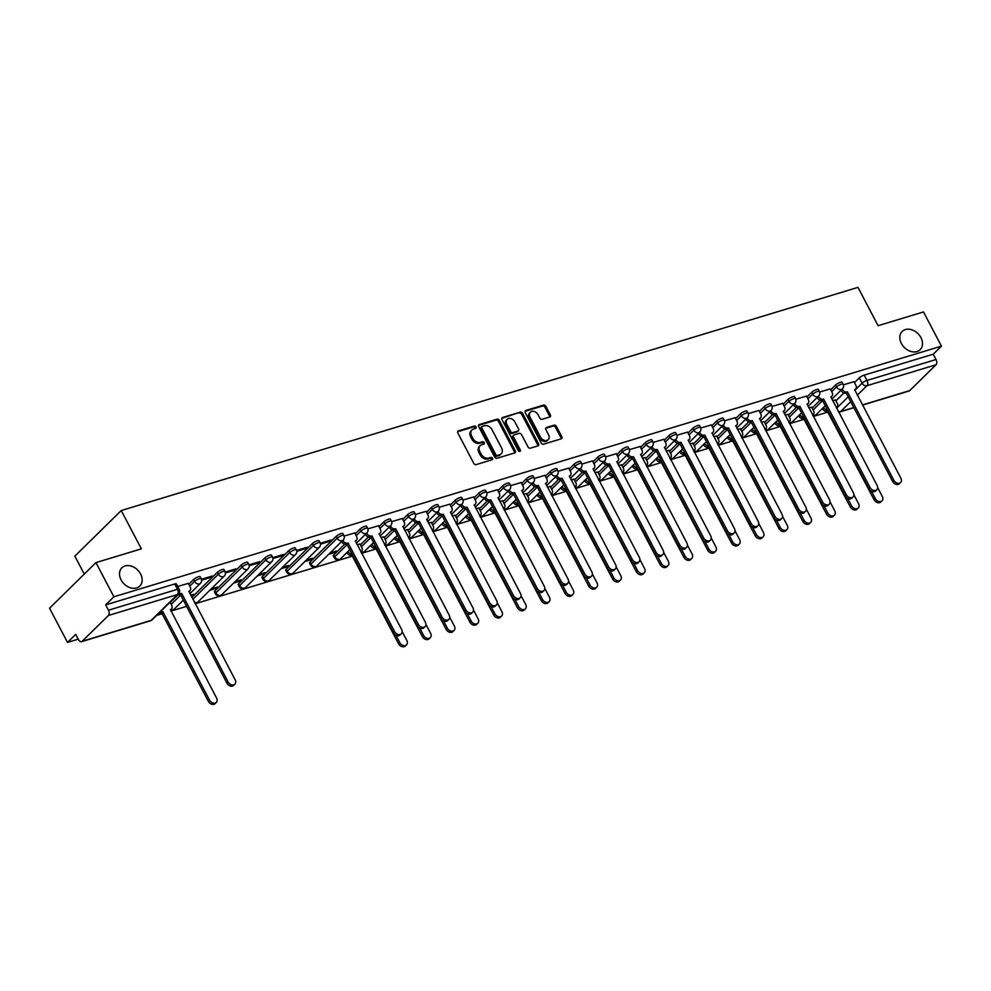 <?xml version="1.0" encoding="UTF-8"?>
<svg xmlns="http://www.w3.org/2000/svg" width="991" height="991" viewBox="0 0 991 991"><rect width="100%" height="100%" fill="white"/><g stroke="black" fill="none" stroke-linecap="round" stroke-linejoin="round"><path stroke-width="1.49" d="M476.014 426.91A1.375 1.041 45.5 0 0 474.355 426.056L458.461 430.862A1.957 1.486 45.5 0 0 457.842 433.005L473.785 463.367A1.957 1.486 45.5 0 0 476.163 464.593L492.056 459.787A1.375 1.041 45.5 0 0 490.818 457.421L488.761 458.04A6.28 4.769 45.5 0 1 481.143 454.101L479.817 451.574A6.28 4.769 45.5 0 1 480.201 445.64A6.28 4.769 45.5 0 1 481.775 444.724L483.831 444.104A1.375 1.041 45.5 0 0 482.592 441.738L480.524 442.358A6.28 4.769 45.5 0 1 472.905 438.418L471.58 435.879A6.28 4.769 45.5 0 1 471.964 429.958A6.28 4.769 45.5 0 1 473.537 429.041L475.593 428.409A1.375 1.041 45.5 0 0 476.014 426.91M475.259 428.508A1.375 1.041 45.5 0 0 473.425 426.96L457.644 431.742M491.734 459.886A1.375 1.041 45.5 0 0 489.888 458.338L487.832 458.957L488.761 458.04M483.497 444.203A1.375 1.041 45.5 0 0 481.663 442.655L479.607 443.274L480.524 442.358M901.401 343.518A12.796 9.712 45.5 0 0 920.119 349.699A12.796 9.712 45.5 0 0 920.912 337.609A12.796 9.712 45.5 0 0 902.182 331.44A12.796 9.712 45.5 0 0 901.401 343.518M121.088 579.896A12.796 9.712 45.5 0 0 139.805 586.065A12.796 9.712 45.5 0 0 140.598 573.987A12.796 9.712 45.5 0 0 121.868 567.818A12.796 9.712 45.5 0 0 121.088 579.896M344.62 544.245L333.756 554.91A4.001 0.966 152.3 0 0 333.273 555.852L334.264 557.735A4.001 0.966 -27.7 0 1 334.747 556.806L347.123 544.641M336.246 536.304L309.985 562.12A4.001 0.966 152.3 0 0 309.489 563.049L310.48 564.944A4.001 0.966 -27.7 0 1 310.976 564.003L337.237 538.187A4.001 0.966 -27.7 0 1 341.028 535.846A4.001 0.966 -27.7 0 1 343.827 535.413L342.836 533.517A4.001 0.966 152.3 0 0 340.037 533.963A4.001 0.966 152.3 0 0 336.246 536.304L337.237 538.187A4.001 3.035 -134.5 0 0 342.093 540.702A4.001 3.035 -134.5 0 0 343.084 540.12A4.001 4.001 0 0 0 343.827 535.413M312.462 543.502L286.213 569.317A4.001 0.966 152.3 0 0 285.718 570.259L286.709 572.141A4.001 0.966 -27.7 0 1 287.204 571.212L313.466 545.397A4.001 0.966 -27.7 0 1 317.256 543.056A4.001 0.966 -27.7 0 1 320.043 542.61L319.052 540.727A4.001 0.966 152.3 0 0 316.265 541.16A4.001 0.966 152.3 0 0 312.462 543.502L313.466 545.397A4.001 3.035 -134.5 0 0 318.309 547.912A4.001 3.035 -134.5 0 0 319.313 547.317A4.001 4.001 0 0 0 320.043 542.61M288.691 550.711L262.429 576.514A4.001 0.966 152.3 0 0 261.946 577.456L262.937 579.351A4.001 0.966 -27.7 0 1 263.433 578.41L289.682 552.594A4.001 0.966 -27.7 0 1 293.485 550.253A4.001 0.966 -27.7 0 1 296.272 549.819L295.281 547.924A4.001 0.966 152.3 0 0 292.481 548.37A4.001 0.966 152.3 0 0 288.691 550.711L289.682 552.594A4.001 3.035 -134.5 0 0 294.538 555.109A4.001 3.035 -134.5 0 0 295.541 554.526A4.001 4.001 0 0 0 296.272 549.819M264.919 557.908L238.658 583.724A4.001 0.966 152.3 0 0 238.162 584.653L239.165 586.548A4.001 0.966 -27.7 0 1 239.649 585.607L265.91 559.804A4.001 0.966 -27.7 0 1 269.701 557.462A4.001 0.966 -27.7 0 1 272.5 557.016L271.509 555.121A4.001 0.966 152.3 0 0 268.71 555.567A4.001 0.966 152.3 0 0 264.919 557.908L265.91 559.804A4.001 3.035 -134.5 0 0 270.766 562.306A4.001 3.035 -134.5 0 0 271.757 561.724A4.001 4.001 0 0 0 272.5 557.016M241.147 565.105L214.886 590.921A4.001 0.966 152.3 0 0 214.39 591.862L215.381 593.745A4.001 0.966 -27.7 0 1 215.877 592.816L242.138 567.001A4.001 0.966 -27.7 0 1 245.929 564.659A4.001 0.966 -27.7 0 1 248.729 564.213L247.725 562.331A4.001 0.966 152.3 0 0 244.938 562.764A4.001 0.966 152.3 0 0 241.147 565.105L242.138 567.001A4.001 3.035 -134.5 0 0 246.982 569.515A4.001 3.035 -134.5 0 0 247.985 568.933A4.001 4.001 0 0 0 248.729 564.213M549.745 417A1.957 1.486 45.5 0 0 550.352 414.857L545.88 406.335A1.957 1.486 45.5 0 0 543.502 405.108L525.849 410.447A1.957 1.486 45.5 0 0 525.242 412.59L541.173 442.952A1.957 1.486 45.5 0 0 543.563 444.179L561.216 438.84A1.957 1.486 45.5 0 0 561.823 436.697L556.422 426.403A1.957 1.486 45.5 0 0 554.043 425.176L546.487 427.468A1.957 1.486 45.5 0 0 545.88 429.599L548.556 434.702A5.252 3.989 45.5 0 1 548.234 439.657A5.252 3.989 45.5 0 1 540.553 437.13L530.061 417.149A5.252 3.989 45.5 0 1 530.383 412.194A5.252 3.989 45.5 0 1 538.063 414.721L539.81 418.053A1.957 1.486 45.5 0 0 542.188 419.28L549.745 417M108.428 615.473L82.166 641.276A4.001 2.416 -106.9 0 1 81.522 641.673A4.001 2.416 -106.9 0 1 78.512 639.666L75.712 634.339L67.499 642.416L49.55 608.226L95.941 562.615L141.354 548.853L121.236 510.538L857.971 287.378L878.088 325.692L923.501 311.942L941.45 346.132L113.891 596.805L105.678 604.882L108.477 610.208L177.513 589.298A4.001 0.966 -27.7 0 1 179.198 589.261L176.41 583.934A4.001 0.966 -27.7 0 0 174.726 583.972L177.513 589.298A4.001 2.416 -106.9 0 1 177.463 594.55L108.428 615.473A4.001 2.416 -106.9 0 0 108.477 610.208M95.941 562.615L113.891 596.805M499.365 420.432A1.957 1.486 45.5 0 0 496.974 419.193L479.322 424.544A1.957 1.486 45.5 0 0 478.715 426.687L494.658 457.037A1.957 1.486 45.5 0 0 497.036 458.276L514.688 452.924A1.957 1.486 45.5 0 0 515.295 450.794L499.365 420.432L498.436 421.348A1.957 1.486 45.5 0 0 496.045 420.11L478.517 425.424M502.586 417.496L520.238 412.157A1.957 1.486 45.5 0 1 522.616 413.383L538.559 443.745A1.957 1.486 45.5 0 1 537.952 445.888L530.396 448.167A1.957 1.486 45.5 0 1 528.017 446.941L521.551 434.628A1.957 1.486 45.5 0 0 519.173 433.389L514.156 434.913A1.957 1.486 45.5 0 0 513.549 437.056L520.275 449.864A1.375 1.041 45.5 0 1 518.182 450.496L501.979 419.639A1.957 1.486 45.5 0 1 502.586 417.496L501.805 418.276M835.921 400.847L843.898 393.006M854.477 382.6L859.296 377.856L862.096 383.183A4.001 0.966 -27.7 0 1 867.001 380.445L936.037 359.522A4.001 2.416 73.1 0 1 935.987 364.787L909.726 390.603A4.001 2.416 73.1 0 1 909.081 390.987L862.492 405.108M67.499 642.416L78.239 639.158M156.652 615.411L162.338 613.689M170.923 611.088L186.618 606.331M195.202 603.73L352.536 556.075M361.628 553.325L376.32 548.865M385.4 546.115L400.091 541.668M409.184 538.918L423.863 534.471M432.956 531.709L447.647 527.262M456.727 524.512L471.419 520.064M480.499 517.314L495.19 512.867M504.283 510.105L518.962 505.658M528.054 502.908L542.746 498.461M551.826 495.711L566.518 491.251M575.61 488.501L590.289 484.054M599.382 481.304L614.061 476.857M623.153 474.094L637.845 469.647M646.925 466.897L661.616 462.45M670.709 459.7L685.388 455.253M694.48 452.491L709.172 448.043M718.252 445.293L732.944 440.846M742.036 438.096L756.715 433.637M765.808 430.887L780.487 426.44M789.579 423.69L804.271 419.243M813.351 416.48L828.042 412.033M84.272 574.086L74.845 556.149L121.236 510.538M941.45 346.132L933.237 354.196L936.037 359.522M188.302 583.365L177.736 586.461M191.127 595.975L192.279 595.628L191.858 594.811M192.279 595.628L193.679 594.253L190.693 595.157M201.619 580.169L210.835 577.381L210.414 576.564M210.835 577.381L212.235 576.019L201.446 579.277M209.77 590.326L216.063 588.419L215.629 587.601M216.063 588.419L217.45 587.056L211.157 588.964M225.391 572.971L234.619 570.184L234.186 569.367M234.619 570.184L236.007 568.809L225.217 572.08M233.542 583.129L239.834 581.221L239.401 580.404M239.834 581.221L241.222 579.846L234.941 581.754M249.175 565.774L258.391 562.975L257.957 562.157M258.391 562.975L259.778 561.612L249.001 564.87M257.313 575.92L263.606 574.024L263.185 573.207M263.606 574.024L265.006 572.649L258.713 574.557M272.946 558.565L282.162 555.778L281.741 554.96M282.162 555.778L283.562 554.403L272.773 557.673M281.097 568.723L287.378 566.815L286.956 565.997M287.378 566.815L288.777 565.452L282.485 567.347M296.718 551.368L305.934 548.568L305.513 547.75M305.934 548.568L307.334 547.205L296.544 550.476M304.869 561.525L311.162 559.618L310.728 558.8M311.162 559.618L312.549 558.243L306.256 560.15M320.489 544.17L329.718 541.371L329.285 540.553M329.718 541.371L331.105 540.008L320.316 543.266M328.64 554.316L334.933 552.408L334.5 551.591M334.933 552.408L336.321 551.046L330.04 552.953M354.728 532.947L344.1 536.069M359.944 543.997L357.119 544.74M378.5 525.75L367.872 528.872M383.728 536.788L380.903 537.543M402.284 518.541L391.643 521.662M407.499 529.59L404.675 530.346M426.056 511.344L415.427 514.465M431.271 522.381L428.446 523.137M449.827 504.146L439.199 507.256M455.055 515.184L452.23 515.939M473.611 496.937L462.97 500.059M478.826 507.987L476.002 508.73M497.383 489.74L486.742 492.861M502.598 500.777L499.774 501.533M521.155 482.543L510.526 485.652M526.37 493.58L523.545 494.336M544.926 475.333L534.298 478.455M550.154 486.37L547.329 487.126M568.71 468.136L558.069 471.258M573.925 479.173L571.101 479.929M592.482 460.926L581.853 464.048M597.697 471.976L594.873 472.719M616.253 453.729L605.625 456.851M621.481 464.767L618.657 465.522M640.037 446.532L629.396 449.641M645.252 457.569L642.428 458.325M663.809 439.323L653.168 442.444M669.024 450.372L666.2 451.116M687.581 432.126L676.952 435.247M692.796 443.163L689.971 443.918M711.352 424.916L700.724 428.038M716.58 435.966L713.755 436.721M735.136 417.719L724.495 420.841M740.351 428.756L737.527 429.512M758.908 410.522L748.279 413.631M764.123 421.559L761.299 422.315M782.679 403.312L772.051 406.434M787.907 414.362L785.083 415.105M806.463 396.115L795.823 399.237M811.679 407.152L808.854 407.908M830.235 388.918L819.594 392.027M812.149 408.044L820.114 400.203M830.706 389.797L835.524 385.065L836.515 386.948A4.001 0.966 -27.7 0 1 840.306 384.607A4.001 0.966 -27.7 0 1 843.106 384.174L842.115 382.278A4.001 0.966 152.3 0 0 839.315 382.724A4.001 0.966 152.3 0 0 835.524 385.065M788.365 415.241L796.343 407.4M806.922 397.007L811.74 392.263L812.731 394.158A4.001 0.966 -27.7 0 1 816.534 391.817A4.001 0.966 -27.7 0 1 819.322 391.371L818.331 389.488A4.001 0.966 152.3 0 0 815.543 389.921A4.001 0.966 152.3 0 0 811.74 392.263M764.594 422.451L772.571 414.61M783.15 404.204L787.969 399.472L788.96 401.355A4.001 0.966 -27.7 0 1 792.75 399.014A4.001 0.966 -27.7 0 1 795.55 398.58L794.559 396.685A4.001 0.966 152.3 0 0 791.759 397.131A4.001 0.966 152.3 0 0 787.969 399.472M740.822 429.648L748.8 421.807M759.379 411.401L764.197 406.669L765.188 408.565A4.001 0.966 -27.7 0 1 768.979 406.223A4.001 0.966 -27.7 0 1 771.778 405.777L770.787 403.882A4.001 0.966 152.3 0 0 767.988 404.328A4.001 0.966 152.3 0 0 764.197 406.669M717.038 436.858L725.016 429.016M735.595 418.611L740.426 413.866L741.417 415.762A4.001 0.966 -27.7 0 1 745.207 413.42A4.001 0.966 -27.7 0 1 748.007 412.974L747.003 411.092A4.001 0.966 152.3 0 0 744.216 411.525A4.001 0.966 152.3 0 0 740.426 413.866M693.266 444.055L701.244 436.213M711.823 425.808L716.642 421.076L717.633 422.959A4.001 0.966 -27.7 0 1 721.436 420.618A4.001 0.966 -27.7 0 1 724.223 420.184L723.232 418.289A4.001 0.966 152.3 0 0 720.445 418.735A4.001 0.966 152.3 0 0 716.642 421.076M669.495 451.252L677.472 443.411M688.051 433.017L692.87 428.273L693.861 430.168A4.001 0.966 -27.7 0 1 697.652 427.827A4.001 0.966 -27.7 0 1 700.451 427.381L699.46 425.486A4.001 0.966 152.3 0 0 696.661 425.932A4.001 0.966 152.3 0 0 692.87 428.273M645.723 458.461L653.688 450.62M664.28 440.215L669.098 435.47L670.089 437.365A4.001 0.966 -27.7 0 1 673.88 435.024A4.001 0.966 -27.7 0 1 676.68 434.578L675.689 432.695A4.001 0.966 152.3 0 0 672.889 433.129A4.001 0.966 152.3 0 0 669.098 435.47M621.939 465.659L629.917 457.817M640.496 447.412L645.314 442.68L646.318 444.563A4.001 0.966 -27.7 0 1 650.108 442.221A4.001 0.966 -27.7 0 1 652.896 441.788L651.905 439.893A4.001 0.966 152.3 0 0 649.117 440.338A4.001 0.966 152.3 0 0 645.314 442.68M598.168 472.856L606.145 465.014M616.724 454.621L621.543 449.877L622.534 451.772A4.001 0.966 -27.7 0 1 626.337 449.431A4.001 0.966 -27.7 0 1 629.124 448.985L628.133 447.102A4.001 0.966 152.3 0 0 625.333 447.536A4.001 0.966 152.3 0 0 621.543 449.877M574.396 480.065L582.374 472.224M592.952 461.818L597.771 457.086L598.762 458.969A4.001 0.966 -27.7 0 1 602.553 456.628A4.001 0.966 -27.7 0 1 605.352 456.194L604.361 454.299A4.001 0.966 152.3 0 0 601.562 454.745A4.001 0.966 152.3 0 0 597.771 457.086M550.612 487.262L558.59 479.421M569.168 469.028L574 464.284L574.991 466.179A4.001 0.966 -27.7 0 1 578.781 463.838A4.001 0.966 -27.7 0 1 581.581 463.392L580.577 461.496A4.001 0.966 152.3 0 0 577.79 461.942A4.001 0.966 152.3 0 0 574 464.284M526.84 494.472L534.818 486.631M545.397 476.225L550.216 471.481L551.207 473.376A4.001 0.966 -27.7 0 1 555.01 471.035A4.001 0.966 -27.7 0 1 557.797 470.589L556.806 468.706A4.001 0.966 152.3 0 0 554.019 469.139A4.001 0.966 152.3 0 0 550.216 471.481M503.069 501.669L511.046 493.828M521.625 483.422L526.444 478.69L527.435 480.573A4.001 0.966 -27.7 0 1 531.226 478.232A4.001 0.966 -27.7 0 1 534.025 477.798L533.034 475.903A4.001 0.966 152.3 0 0 530.235 476.349A4.001 0.966 152.3 0 0 526.444 478.69M479.297 508.866L487.262 501.025M497.854 490.632L502.672 485.887L503.663 487.783A4.001 0.966 -27.7 0 1 507.454 485.441A4.001 0.966 -27.7 0 1 510.254 484.995L509.263 483.113A4.001 0.966 152.3 0 0 506.463 483.546A4.001 0.966 152.3 0 0 502.672 485.887M455.513 516.076L463.491 508.234M474.07 497.829L478.888 493.097L479.892 494.98A4.001 0.966 -27.7 0 1 483.682 492.638A4.001 0.966 -27.7 0 1 486.47 492.193L485.479 490.31A4.001 0.966 152.3 0 0 482.691 490.756A4.001 0.966 152.3 0 0 478.888 493.097M431.742 523.273L439.719 515.431M450.298 505.026L455.117 500.294L456.108 502.177A4.001 0.966 -27.7 0 1 459.911 499.836A4.001 0.966 -27.7 0 1 462.698 499.402L461.707 497.507A4.001 0.966 152.3 0 0 458.907 497.953A4.001 0.966 152.3 0 0 455.117 500.294M407.97 530.482L415.947 522.641M426.526 512.236L431.345 507.491L432.336 509.386A4.001 0.966 -27.7 0 1 436.127 507.045A4.001 0.966 -27.7 0 1 438.926 506.599L437.935 504.716A4.001 0.966 152.3 0 0 435.136 505.15A4.001 0.966 152.3 0 0 431.345 507.491M384.186 537.679L392.163 529.838M402.742 519.433L407.574 514.701L408.565 516.584A4.001 0.966 -27.7 0 1 412.355 514.242A4.001 0.966 -27.7 0 1 415.155 513.809L414.151 511.913A4.001 0.966 152.3 0 0 411.364 512.359A4.001 0.966 152.3 0 0 407.574 514.701M360.414 544.877L368.392 537.035M378.971 526.642L383.79 521.898L384.781 523.793A4.001 0.966 -27.7 0 1 388.583 521.452A4.001 0.966 -27.7 0 1 391.371 521.006L390.38 519.111A4.001 0.966 152.3 0 0 387.592 519.557A4.001 0.966 152.3 0 0 383.79 521.898M355.199 533.839L360.018 529.095L361.009 530.99A4.001 0.966 -27.7 0 1 364.799 528.649A4.001 0.966 -27.7 0 1 367.599 528.203L366.608 526.32A4.001 0.966 152.3 0 0 363.808 526.754A4.001 0.966 152.3 0 0 360.018 529.095M191.87 597.375L217.363 572.315L218.354 574.198A4.001 0.966 -27.7 0 1 222.157 571.857A4.001 0.966 -27.7 0 1 224.945 571.423L223.954 569.528A4.001 0.966 152.3 0 0 221.166 569.974A4.001 0.966 152.3 0 0 217.363 572.315M170.217 602.491L178.194 594.65M188.773 584.256L193.592 579.512L194.583 581.407A4.001 0.966 -27.7 0 1 198.373 579.066A4.001 0.966 -27.7 0 1 201.173 578.62L200.182 576.725A4.001 0.966 152.3 0 0 197.382 577.171A4.001 0.966 152.3 0 0 193.592 579.512M854.007 381.708L843.378 384.83M835.45 399.955L832.626 400.711M933.237 354.196L864.202 375.118A4.001 0.966 152.3 0 0 859.296 377.856M105.678 604.882L174.726 583.972M471.964 429.958L471.035 430.862A6.28 4.769 45.5 0 0 470.651 436.796L471.58 435.879M479.607 443.274A6.28 4.769 45.5 0 1 471.976 439.323L470.651 436.796M480.201 445.64L479.272 446.557A6.28 4.769 45.5 0 0 478.888 452.478L479.817 451.574M487.832 458.957A6.28 4.769 45.5 0 1 480.214 455.005L478.888 452.478M514.577 452.961A1.957 1.486 45.5 0 0 514.366 451.698L498.436 421.348M482.208 426.403A1.375 1.041 45.5 0 0 481.787 427.901L495.773 454.559A1.375 1.041 45.5 0 0 497.445 455.414L499.613 454.758A6.28 4.769 45.5 0 0 501.173 453.841A6.28 4.769 45.5 0 0 501.557 447.907L492.007 429.698A6.28 4.769 45.5 0 0 484.376 425.746L482.208 426.403M481.279 427.319A1.375 1.041 45.5 0 0 480.858 428.818L481.787 427.901M501.173 453.841L500.257 454.758A6.28 4.769 45.5 0 1 498.684 455.674L496.516 456.331A1.375 1.041 45.5 0 1 494.843 455.464L480.858 428.818M501.768 418.375L520.238 412.157M537.84 445.913A1.957 1.486 45.5 0 0 537.63 444.649L521.7 414.3A1.957 1.486 45.5 0 0 519.309 413.061M513.227 435.817A1.957 1.486 45.5 0 0 512.62 437.96L519.346 450.781L520.275 449.864M519.519 451.413A1.375 1.041 45.5 0 0 519.346 450.781M514.837 421.856A5.252 3.989 45.5 0 0 507.157 419.317A5.252 3.989 45.5 0 0 506.835 424.272L510.538 431.32A1.957 1.486 45.5 0 0 512.917 432.547L517.934 431.035A1.957 1.486 45.5 0 0 518.541 428.892L514.837 421.856M507.157 419.317L506.228 420.234A5.252 3.989 45.5 0 0 505.905 425.189L506.835 424.272M518.417 430.751L517.488 431.655A1.957 1.486 45.5 0 1 517.005 431.94L511.988 433.463A1.957 1.486 45.5 0 1 509.609 432.225L505.905 425.189M530.383 412.194L529.454 413.098A5.252 3.989 45.5 0 0 529.132 418.053L530.061 417.149M548.234 439.657L547.305 440.574A5.252 3.989 45.5 0 1 539.624 438.047L529.132 418.053M561.104 438.864A1.957 1.486 45.5 0 0 560.894 437.613L555.493 427.319A1.957 1.486 45.5 0 0 553.114 426.093L545.669 428.347M549.633 417.025A1.957 1.486 45.5 0 0 549.423 415.774L544.951 407.251A1.957 1.486 45.5 0 0 542.572 406.013L525.032 411.327M160.542 611.596A4.001 3.035 45.5 0 0 162.908 611.806L209.596 700.216A4.596 3.493 45.5 0 0 216.323 702.433A4.596 3.493 45.5 0 0 216.608 698.098L170.378 609.539A4.001 3.035 45.5 0 0 171.381 608.957A4.001 3.035 45.5 0 0 171.629 605.179L170.068 602.218M216.323 702.433L215.121 703.622A4.596 3.493 -134.5 0 1 208.395 701.405L161.706 612.983A4.001 3.035 -134.5 0 1 159.328 612.785M161.929 612.921L163.143 611.732M178.999 593.312A4.001 3.035 45.5 0 0 181.464 593.559L180.263 594.749A4.001 3.035 -134.5 0 1 177.885 594.538M181.7 593.485L228.153 681.981A4.596 3.493 45.5 0 0 234.879 684.199L233.678 685.376A4.596 3.493 -134.5 0 1 226.951 683.158L180.486 594.674M234.879 684.199A4.596 3.493 45.5 0 0 235.164 679.851L188.934 591.293A4.001 3.035 45.5 0 0 189.938 590.71A4.001 3.035 45.5 0 0 190.185 586.932L188.253 583.278M348.101 551.368L348.262 551.677A4.001 3.035 45.5 0 0 352.189 554.303M395.954 635.268L399.794 642.602A4.596 3.493 45.5 0 0 406.533 644.819A4.596 3.493 45.5 0 0 406.805 640.483L402.16 631.626M360.848 551.826A4.001 3.035 45.5 0 0 361.579 551.343A4.001 3.035 45.5 0 0 361.826 547.565L359.906 543.898M406.533 644.819L405.319 646.008A4.596 3.493 -134.5 0 1 398.593 643.791L351.904 555.369A4.001 3.035 -134.5 0 1 347.061 552.854L348.262 551.677M371.873 544.158L372.034 544.468A4.001 3.035 45.5 0 0 375.973 547.106M419.726 628.071L423.578 635.404A4.596 3.493 45.5 0 0 430.305 637.622A4.596 3.493 45.5 0 0 430.59 633.274L425.932 624.417M384.619 544.629A4.001 3.035 45.5 0 0 385.35 544.133A4.001 3.035 45.5 0 0 385.598 540.368L383.678 536.701M430.305 637.622L429.103 638.811A4.596 3.493 -134.5 0 1 422.364 636.594L375.688 548.172A4.001 3.035 -134.5 0 1 370.832 545.657L372.034 544.468M395.644 536.961L395.818 537.271A4.001 3.035 45.5 0 0 399.745 539.909M443.497 620.874L447.35 628.195A4.596 3.493 45.5 0 0 454.076 630.412A4.596 3.493 45.5 0 0 454.361 626.077L449.703 617.22M408.391 537.432A4.001 3.035 45.5 0 0 409.134 536.936A4.001 3.035 45.5 0 0 409.382 533.158L407.45 529.504M454.076 630.412L452.875 631.601A4.596 3.493 -134.5 0 1 446.148 629.384L399.46 540.975A4.001 3.035 -134.5 0 1 394.604 538.46L395.818 537.271M419.428 529.764L419.589 530.074A4.001 3.035 45.5 0 0 423.516 532.7M467.281 613.664L471.121 620.998A4.596 3.493 45.5 0 0 477.848 623.215A4.596 3.493 45.5 0 0 478.133 618.88L473.487 610.022M432.175 530.222A4.001 3.035 45.5 0 0 432.906 529.739A4.001 3.035 45.5 0 0 433.154 525.961L431.234 522.294M477.848 623.215L476.646 624.404A4.596 3.493 -134.5 0 1 469.92 622.187L423.231 533.765A4.001 3.035 -134.5 0 1 418.375 531.25L419.589 530.074M443.2 522.554L443.361 522.864A4.001 3.035 45.5 0 0 447.288 525.503M491.053 606.467L494.905 613.801A4.596 3.493 45.5 0 0 501.632 616.018A4.596 3.493 45.5 0 0 501.904 611.67L497.259 602.813M455.947 523.025A4.001 3.035 45.5 0 0 456.678 522.53A4.001 3.035 45.5 0 0 456.925 518.764L455.005 515.097M501.632 616.018L500.418 617.195A4.596 3.493 -134.5 0 1 493.691 614.977L447.003 526.568A4.001 3.035 -134.5 0 1 442.159 524.053L443.361 522.864M466.972 515.357L467.133 515.667A4.001 3.035 45.5 0 0 471.072 518.293M514.825 599.27L518.677 606.591A4.596 3.493 45.5 0 0 525.403 608.808A4.596 3.493 45.5 0 0 525.688 604.473L521.031 595.616M479.718 515.815A4.001 3.035 45.5 0 0 480.462 515.332A4.001 3.035 45.5 0 0 480.697 511.554L478.777 507.887M525.403 608.808L524.202 609.998A4.596 3.493 -134.5 0 1 517.463 607.78L470.787 519.358A4.001 3.035 -134.5 0 1 465.931 516.856L467.133 515.667M490.756 508.148L490.917 508.457A4.001 3.035 45.5 0 0 494.843 511.096M538.596 592.061L542.449 599.394A4.596 3.493 45.5 0 0 549.175 601.611A4.596 3.493 45.5 0 0 549.46 597.263L544.815 588.406M503.49 508.618A4.001 3.035 45.5 0 0 504.233 508.123A4.001 3.035 45.5 0 0 504.481 504.357L502.548 500.69M549.175 601.611L547.973 602.801A4.596 3.493 -134.5 0 1 541.247 600.583L494.559 512.161A4.001 3.035 -134.5 0 1 489.703 509.647L490.917 508.457M514.527 500.95L514.688 501.26A4.001 3.035 45.5 0 0 518.615 503.899M562.38 584.863L566.22 592.197A4.596 3.493 45.5 0 0 572.959 594.414A4.596 3.493 45.5 0 0 573.232 590.066L568.586 581.209M527.274 501.421A4.001 3.035 45.5 0 0 528.005 500.926A4.001 3.035 45.5 0 0 528.253 497.148L526.332 493.493M572.959 594.414L571.745 595.591A4.596 3.493 -134.5 0 1 565.019 593.374L518.33 504.964A4.001 3.035 -134.5 0 1 513.487 502.449L514.688 501.26M538.299 493.753L538.46 494.063A4.001 3.035 45.5 0 0 542.399 496.689M586.152 577.654L590.004 584.987A4.596 3.493 45.5 0 0 596.731 587.205A4.596 3.493 45.5 0 0 597.016 582.869L592.358 574.012M551.046 494.212A4.001 3.035 45.5 0 0 551.776 493.729A4.001 3.035 45.5 0 0 552.024 489.95L550.104 486.284M596.731 587.205L595.529 588.394A4.596 3.493 -134.5 0 1 588.79 586.177L542.114 497.755A4.001 3.035 -134.5 0 1 537.258 495.24L538.46 494.063M562.07 486.544L562.244 486.854A4.001 3.035 45.5 0 0 566.171 489.492M609.923 570.457L613.776 577.79A4.596 3.493 45.5 0 0 620.502 580.008A4.596 3.493 45.5 0 0 620.787 575.66L616.129 566.802M574.817 487.015A4.001 3.035 45.5 0 0 575.56 486.519A4.001 3.035 45.5 0 0 575.808 482.753L573.876 479.087M620.502 580.008L619.301 581.184A4.596 3.493 -134.5 0 1 612.574 578.967L565.886 490.557A4.001 3.035 -134.5 0 1 561.03 488.043L562.244 486.854M585.854 479.347L586.015 479.656A4.001 3.035 45.5 0 0 589.942 482.295M633.707 563.26L637.547 570.581A4.596 3.493 45.5 0 0 644.274 572.798A4.596 3.493 45.5 0 0 644.559 568.462L639.913 559.605M598.601 479.805A4.001 3.035 45.5 0 0 599.332 479.322A4.001 3.035 45.5 0 0 599.58 475.544L597.66 471.889M644.274 572.798L643.072 573.987A4.596 3.493 -134.5 0 1 636.346 571.77L589.657 483.36A4.001 3.035 -134.5 0 1 584.801 480.846L586.015 479.656M609.626 472.137L609.787 472.459A4.001 3.035 45.5 0 0 613.714 475.085M657.479 556.05L661.331 563.384A4.596 3.493 45.5 0 0 668.058 565.601A4.596 3.493 45.5 0 0 668.33 561.265L663.685 552.396M622.373 472.608A4.001 3.035 45.5 0 0 623.104 472.125A4.001 3.035 45.5 0 0 623.351 468.347L621.431 464.68M668.058 565.601L666.844 566.79A4.596 3.493 -134.5 0 1 660.117 564.573L613.429 476.151A4.001 3.035 -134.5 0 1 608.585 473.636L609.787 472.459M633.398 464.94L633.559 465.25A4.001 3.035 45.5 0 0 637.498 467.888M681.251 548.853L685.103 556.186A4.596 3.493 45.5 0 0 691.829 558.404A4.596 3.493 45.5 0 0 692.114 554.056L687.457 545.199M646.144 465.411A4.001 3.035 45.5 0 0 646.888 464.915A4.001 3.035 45.5 0 0 647.123 461.137L645.203 457.483M691.829 558.404L690.628 559.581A4.596 3.493 -134.5 0 1 683.889 557.363L637.213 468.954A4.001 3.035 -134.5 0 1 632.357 466.439L633.559 465.25M657.182 457.743L657.343 458.053A4.001 3.035 45.5 0 0 661.27 460.679M705.022 541.656L708.875 548.977A4.596 3.493 45.5 0 0 715.601 551.194A4.596 3.493 45.5 0 0 715.886 546.859L711.241 538.002M669.916 458.201A4.001 3.035 45.5 0 0 670.659 457.718A4.001 3.035 45.5 0 0 670.907 453.94L668.975 450.273M715.601 551.194L714.4 552.383A4.596 3.493 -134.5 0 1 707.673 550.166L660.985 461.744A4.001 3.035 -134.5 0 1 656.129 459.242L657.343 458.053M342.886 540.318L343.047 540.628A4.001 3.035 45.5 0 0 347.891 543.142L346.689 544.332A4.001 3.035 -134.5 0 1 341.833 541.817L341.672 541.507M348.126 543.08L394.579 631.564A4.596 3.493 45.5 0 0 401.305 633.782L400.104 634.971A4.596 3.493 -134.5 0 1 393.377 632.754L346.912 544.257M401.305 633.782A4.596 3.493 45.5 0 0 401.59 629.434L355.36 540.888A4.001 3.035 45.5 0 0 356.364 540.293A4.001 3.035 45.5 0 0 356.611 536.527L354.679 532.861M366.658 533.121L366.819 533.431A4.001 3.035 45.5 0 0 371.675 535.945L370.461 537.134A4.001 3.035 -134.5 0 1 365.617 534.62L365.444 534.31M371.898 535.871L418.351 624.355A4.596 3.493 45.5 0 0 425.089 626.572L423.875 627.761A4.596 3.493 -134.5 0 1 417.149 625.544L370.696 537.06M425.089 626.572A4.596 3.493 45.5 0 0 425.362 622.237L379.144 533.678A4.001 3.035 45.5 0 0 380.135 533.096A4.001 3.035 45.5 0 0 380.383 529.318L378.463 525.664M390.429 525.924L390.59 526.233A4.001 3.035 45.5 0 0 395.446 528.748L394.245 529.925A4.001 3.035 -134.5 0 1 389.389 527.41L389.228 527.101M395.669 528.674L442.135 617.158A4.596 3.493 45.5 0 0 448.861 619.375L447.659 620.564A4.596 3.493 -134.5 0 1 440.921 618.347L394.468 529.863M448.861 619.375A4.596 3.493 45.5 0 0 449.146 615.039L402.916 526.481A4.001 3.035 45.5 0 0 403.907 525.899A4.001 3.035 45.5 0 0 404.155 522.121L402.235 518.454M414.201 518.714L414.374 519.024A4.001 3.035 45.5 0 0 419.218 521.539L418.016 522.728A4.001 3.035 -134.5 0 1 413.16 520.213L412.999 519.903M419.453 521.477L465.906 609.961A4.596 3.493 45.5 0 0 472.633 612.178L471.431 613.355A4.596 3.493 -134.5 0 1 464.705 611.137L418.239 522.653M472.633 612.178A4.596 3.493 45.5 0 0 472.918 607.83L426.687 519.284A4.001 3.035 45.5 0 0 427.691 518.689A4.001 3.035 45.5 0 0 427.939 514.924L426.006 511.257M437.985 511.517L438.146 511.827A4.001 3.035 45.5 0 0 443.002 514.341L441.788 515.518A4.001 3.035 -134.5 0 1 436.932 513.016L436.771 512.706M443.225 514.267L489.678 602.751A4.596 3.493 45.5 0 0 496.404 604.968L495.203 606.158A4.596 3.493 -134.5 0 1 488.476 603.94L442.023 515.456M496.404 604.968A4.596 3.493 45.5 0 0 496.689 600.633L450.459 512.074A4.001 3.035 45.5 0 0 451.462 511.492A4.001 3.035 45.5 0 0 451.71 507.714L449.79 504.06M461.756 504.308L461.917 504.63A4.001 3.035 45.5 0 0 466.773 507.132L465.559 508.321A4.001 3.035 -134.5 0 1 460.716 505.806L460.555 505.497M466.996 507.07L513.462 595.554A4.596 3.493 45.5 0 0 520.188 597.771L518.974 598.96A4.596 3.493 -134.5 0 1 512.248 596.743L465.795 508.259M520.188 597.771A4.596 3.493 45.5 0 0 520.461 593.436L474.243 504.877A4.001 3.035 45.5 0 0 475.234 504.295A4.001 3.035 45.5 0 0 475.482 500.517L473.562 496.85M485.528 497.11L485.689 497.42A4.001 3.035 45.5 0 0 490.545 499.935L489.343 501.124A4.001 3.035 -134.5 0 1 484.488 498.609L484.326 498.3M490.78 499.86L537.233 588.357A4.596 3.493 45.5 0 0 543.96 590.574L542.758 591.751A4.596 3.493 -134.5 0 1 536.02 589.534L489.566 501.05M543.96 590.574A4.596 3.493 45.5 0 0 544.245 586.226L498.015 497.668A4.001 3.035 45.5 0 0 499.018 497.086A4.001 3.035 45.5 0 0 499.253 493.307L497.333 489.653M509.312 489.913L509.473 490.223A4.001 3.035 45.5 0 0 514.317 492.738L513.115 493.914A4.001 3.035 -134.5 0 1 508.259 491.4L508.098 491.09M514.552 492.663L561.005 581.147A4.596 3.493 45.5 0 0 567.732 583.365L566.53 584.554A4.596 3.493 -134.5 0 1 559.804 582.336L513.338 493.852M567.732 583.365A4.596 3.493 45.5 0 0 568.016 579.029L521.786 490.471A4.001 3.035 45.5 0 0 522.79 489.888A4.001 3.035 45.5 0 0 523.037 486.11L521.105 482.444M533.084 482.704L533.245 483.013A4.001 3.035 45.5 0 0 538.101 485.528L536.887 486.717A4.001 3.035 -134.5 0 1 532.043 484.203L531.87 483.893M538.324 485.466L584.777 573.95A4.596 3.493 45.5 0 0 591.516 576.167L590.302 577.357A4.596 3.493 -134.5 0 1 583.575 575.139L537.122 486.643M591.516 576.167A4.596 3.493 45.5 0 0 591.788 571.819L545.57 483.274A4.001 3.035 45.5 0 0 546.561 482.679A4.001 3.035 45.5 0 0 546.809 478.913L544.889 475.246M556.855 475.507L557.016 475.816A4.001 3.035 45.5 0 0 561.872 478.331L560.671 479.52A4.001 3.035 -134.5 0 1 555.815 477.005L555.654 476.696M562.095 478.257L608.561 566.741A4.596 3.493 45.5 0 0 615.287 568.958L614.086 570.147A4.596 3.493 -134.5 0 1 607.347 567.93L560.894 479.446M615.287 568.958A4.596 3.493 45.5 0 0 615.572 564.622L569.342 476.064A4.001 3.035 45.5 0 0 570.333 475.482A4.001 3.035 45.5 0 0 570.581 471.704L568.661 468.049M580.627 468.309L580.8 468.619A4.001 3.035 45.5 0 0 585.644 471.121L584.442 472.311A4.001 3.035 -134.5 0 1 579.586 469.796L579.425 469.486M585.879 471.059L632.332 559.543A4.596 3.493 45.5 0 0 639.059 561.761L637.857 562.95A4.596 3.493 -134.5 0 1 631.131 560.733L584.665 472.249M639.059 561.761A4.596 3.493 45.5 0 0 639.344 557.425L593.114 468.867A4.001 3.035 45.5 0 0 594.117 468.285A4.001 3.035 45.5 0 0 594.365 464.506L592.432 460.84M604.411 461.1L604.572 461.41A4.001 3.035 45.5 0 0 609.428 463.924L608.214 465.113A4.001 3.035 -134.5 0 1 603.358 462.599L603.197 462.289M609.651 463.85L656.104 552.346A4.596 3.493 45.5 0 0 662.83 554.564L661.629 555.74A4.596 3.493 -134.5 0 1 654.902 553.523L608.449 465.039M662.83 554.564A4.596 3.493 45.5 0 0 663.115 550.216L616.885 461.657A4.001 3.035 45.5 0 0 617.889 461.075A4.001 3.035 45.5 0 0 618.136 457.309L616.216 453.643M628.183 453.903L628.344 454.212A4.001 3.035 45.5 0 0 633.199 456.727L631.985 457.904A4.001 3.035 -134.5 0 1 627.142 455.402L626.981 455.092M633.422 456.653L679.888 545.137A4.596 3.493 45.5 0 0 686.614 547.354L685.4 548.543A4.596 3.493 -134.5 0 1 678.674 546.326L632.221 457.842M686.614 547.354A4.596 3.493 45.5 0 0 686.887 543.018L640.669 454.46A4.001 3.035 45.5 0 0 641.66 453.878A4.001 3.035 45.5 0 0 641.908 450.1L639.988 446.433M651.954 446.693L652.115 447.003A4.001 3.035 45.5 0 0 656.971 449.518L655.769 450.707A4.001 3.035 -134.5 0 1 650.914 448.192L650.753 447.882M657.206 449.456L703.66 537.94A4.596 3.493 45.5 0 0 710.386 540.157L709.184 541.346A4.596 3.493 -134.5 0 1 702.446 539.129L655.992 450.632M710.386 540.157A4.596 3.493 45.5 0 0 710.671 535.809L664.441 447.263A4.001 3.035 45.5 0 0 665.444 446.668A4.001 3.035 45.5 0 0 665.679 442.903L663.759 439.236M675.738 439.496L675.899 439.806A4.001 3.035 45.5 0 0 680.743 442.32L679.541 443.51A4.001 3.035 -134.5 0 1 674.685 440.995L674.524 440.685M680.978 442.246L727.431 530.742A4.596 3.493 45.5 0 0 734.158 532.96L732.956 534.137A4.596 3.493 -134.5 0 1 726.23 531.919L679.764 443.435M734.158 532.96A4.596 3.493 45.5 0 0 734.442 528.612L688.212 440.054A4.001 3.035 45.5 0 0 689.216 439.471A4.001 3.035 45.5 0 0 689.463 435.693L687.531 432.039M680.953 450.533L681.114 450.843A4.001 3.035 45.5 0 0 685.041 453.482M728.806 534.446L732.646 541.78A4.596 3.493 45.5 0 0 739.385 543.997A4.596 3.493 45.5 0 0 739.658 539.649L735.012 530.792M693.7 451.004A4.001 3.035 45.5 0 0 694.431 450.509A4.001 3.035 45.5 0 0 694.679 446.743L692.759 443.076M739.385 543.997L738.171 545.186A4.596 3.493 -134.5 0 1 731.445 542.969L684.756 454.547A4.001 3.035 -134.5 0 1 679.913 452.032L681.114 450.843M699.51 432.299L699.671 432.609A4.001 3.035 45.5 0 0 704.527 435.123L703.313 436.3A4.001 3.035 -134.5 0 1 698.469 433.785L698.296 433.476M704.75 435.049L751.203 523.533A4.596 3.493 45.5 0 0 757.942 525.75L756.728 526.939A4.596 3.493 -134.5 0 1 750.001 524.722L703.548 436.238M757.942 525.75A4.596 3.493 45.5 0 0 758.214 521.415L711.996 432.856A4.001 3.035 45.5 0 0 712.987 432.274A4.001 3.035 45.5 0 0 713.235 428.496L711.315 424.829M704.725 443.336L704.886 443.646A4.001 3.035 45.5 0 0 708.825 446.284M752.578 527.249L756.43 534.57A4.596 3.493 45.5 0 0 763.157 536.788A4.596 3.493 45.5 0 0 763.442 532.452L758.784 523.595M717.472 443.807A4.001 3.035 45.5 0 0 718.202 443.311A4.001 3.035 45.5 0 0 718.45 439.533L716.53 435.879M763.157 536.788L761.955 537.977A4.596 3.493 -134.5 0 1 755.216 535.759L708.54 447.35A4.001 3.035 -134.5 0 1 703.684 444.835L704.886 443.646M723.281 425.089L723.442 425.399A4.001 3.035 45.5 0 0 728.298 427.914L727.097 429.103A4.001 3.035 -134.5 0 1 722.241 426.588L722.08 426.279M728.521 427.852L774.987 516.336A4.596 3.493 45.5 0 0 781.713 518.553L780.512 519.742A4.596 3.493 -134.5 0 1 773.773 517.525L727.32 429.029M781.713 518.553A4.596 3.493 45.5 0 0 781.998 514.205L735.768 425.659A4.001 3.035 45.5 0 0 736.759 425.065A4.001 3.035 45.5 0 0 737.007 421.299L735.087 417.632M728.496 436.139L728.67 436.449A4.001 3.035 45.5 0 0 732.597 439.075M776.349 520.04L780.202 527.373A4.596 3.493 45.5 0 0 786.928 529.59A4.596 3.493 45.5 0 0 787.213 525.255L782.556 516.398M741.243 436.597A4.001 3.035 45.5 0 0 741.986 436.114A4.001 3.035 45.5 0 0 742.234 432.336L740.302 428.669M786.928 529.59L785.727 530.78A4.596 3.493 -134.5 0 1 779 528.562L732.312 440.14A4.001 3.035 -134.5 0 1 727.456 437.626L728.67 436.449M747.053 417.892L747.226 418.202A4.001 3.035 45.5 0 0 752.07 420.717L750.868 421.906A4.001 3.035 -134.5 0 1 746.012 419.391L745.851 419.082M752.305 420.642L798.758 509.126A4.596 3.493 45.5 0 0 805.485 511.344L804.283 512.533A4.596 3.493 -134.5 0 1 797.557 510.315L751.091 421.832M805.485 511.344A4.596 3.493 45.5 0 0 805.77 507.008L759.54 418.45A4.001 3.035 45.5 0 0 760.543 417.868A4.001 3.035 45.5 0 0 760.791 414.089L758.858 410.435M752.28 428.93L752.442 429.239A4.001 3.035 45.5 0 0 756.368 431.878M800.133 512.842L803.974 520.176A4.596 3.493 45.5 0 0 810.7 522.393A4.596 3.493 45.5 0 0 810.985 518.045L806.34 509.188M765.027 429.4A4.001 3.035 45.5 0 0 765.758 428.905A4.001 3.035 45.5 0 0 766.006 425.139L764.086 421.472M810.7 522.393L809.498 523.57A4.596 3.493 -134.5 0 1 802.772 521.353L756.083 432.943A4.001 3.035 -134.5 0 1 751.228 430.428L752.442 429.239M770.837 410.695L770.998 411.005A4.001 3.035 45.5 0 0 775.854 413.507L774.64 414.696A4.001 3.035 -134.5 0 1 769.784 412.182L769.623 411.872M776.077 413.445L822.53 501.929A4.596 3.493 45.5 0 0 829.256 504.146L828.055 505.336A4.596 3.493 -134.5 0 1 821.328 503.118L774.875 414.634M829.256 504.146A4.596 3.493 45.5 0 0 829.541 499.811L783.311 411.253A4.001 3.035 45.5 0 0 784.315 410.67A4.001 3.035 45.5 0 0 784.562 406.892L782.642 403.226M776.052 421.732L776.213 422.042A4.001 3.035 45.5 0 0 780.14 424.681M823.905 505.645L827.758 512.966A4.596 3.493 45.5 0 0 834.484 515.184A4.596 3.493 45.5 0 0 834.756 510.848L830.111 501.991M788.799 422.191A4.001 3.035 45.5 0 0 789.53 421.708A4.001 3.035 45.5 0 0 789.777 417.929L787.857 414.275M834.484 515.184L833.27 516.373A4.596 3.493 -134.5 0 1 826.544 514.156L779.855 425.734A4.001 3.035 -134.5 0 1 775.012 423.231L776.213 422.042M794.609 403.486L794.77 403.795A4.001 3.035 45.5 0 0 799.626 406.31L798.412 407.499A4.001 3.035 -134.5 0 1 793.568 404.985L793.407 404.675M799.848 406.236L846.314 494.732A4.596 3.493 45.5 0 0 853.04 496.949L851.826 498.126A4.596 3.493 -134.5 0 1 845.1 495.909L798.647 407.425M853.04 496.949A4.596 3.493 45.5 0 0 853.313 492.601L807.095 404.043A4.001 3.035 45.5 0 0 808.086 403.461A4.001 3.035 45.5 0 0 808.334 399.683L806.414 396.028M799.824 414.523L799.985 414.845A4.001 3.035 45.5 0 0 803.924 417.471M847.677 498.436L851.529 505.769A4.596 3.493 45.5 0 0 858.256 507.987A4.596 3.493 45.5 0 0 858.54 503.651L853.883 494.782M812.57 414.994A4.001 3.035 45.5 0 0 813.314 414.511A4.001 3.035 45.5 0 0 813.549 410.732L811.629 407.066M858.256 507.987L857.054 509.176A4.596 3.493 -134.5 0 1 850.315 506.958L803.639 418.536A4.001 3.035 -134.5 0 1 798.783 416.022L799.985 414.845M818.38 396.289L818.541 396.598A4.001 3.035 45.5 0 0 823.397 399.113L822.196 400.29A4.001 3.035 -134.5 0 1 817.34 397.787L817.179 397.465M823.632 399.039L870.086 487.522A4.596 3.493 45.5 0 0 876.812 489.74L875.61 490.929A4.596 3.493 -134.5 0 1 868.872 488.712L822.419 400.228M876.812 489.74A4.596 3.493 45.5 0 0 877.097 485.404L830.867 396.846A4.001 3.035 45.5 0 0 831.87 396.264A4.001 3.035 45.5 0 0 832.106 392.486L830.185 388.819M823.608 407.326L823.769 407.635A4.001 3.035 45.5 0 0 827.696 410.274M871.448 491.239L875.301 498.572A4.596 3.493 45.5 0 0 882.027 500.789A4.596 3.493 45.5 0 0 882.312 496.441L877.667 487.584M836.342 407.796A4.001 3.035 45.5 0 0 837.085 407.301A4.001 3.035 45.5 0 0 837.333 403.523L835.401 399.869M882.027 500.789L880.826 501.966A4.596 3.493 -134.5 0 1 874.099 499.749L827.411 411.339A4.001 3.035 -134.5 0 1 822.555 408.825L823.769 407.635M842.164 389.079L842.325 389.389A4.001 3.035 45.5 0 0 847.169 391.903L845.967 393.093A4.001 3.035 -134.5 0 1 841.111 390.578L840.95 390.268M847.404 391.841L893.857 480.325A4.596 3.493 45.5 0 0 900.584 482.543L899.382 483.732A4.596 3.493 -134.5 0 1 892.656 481.515L846.19 393.018M900.584 482.543A4.596 3.493 45.5 0 0 900.869 478.195L854.638 389.649A4.001 3.035 45.5 0 0 855.642 389.054A4.001 3.035 45.5 0 0 855.89 385.288L853.957 381.622M473.425 426.96L474.355 426.056M489.888 458.338L490.818 457.421M481.663 442.655L482.592 441.738M333.756 554.91L334.747 556.806A4.001 3.035 45.5 0 0 339.603 559.32A4.001 3.035 -134.5 0 0 340.607 558.738L349.773 549.708M309.985 562.12L310.976 564.003A4.001 3.035 45.5 0 0 315.832 566.518A4.001 3.035 -134.5 0 0 316.823 565.935L343.084 540.12M286.213 569.317L287.204 571.212A4.001 3.035 45.5 0 0 292.06 573.715A4.001 3.035 -134.5 0 0 293.051 573.132L319.313 547.317M262.429 576.514L263.433 578.41A4.001 3.035 45.5 0 0 268.276 580.924A4.001 3.035 -134.5 0 0 269.279 580.342L295.541 554.526M238.658 583.724L239.649 585.607A4.001 3.035 45.5 0 0 244.504 588.121A4.001 3.035 -134.5 0 0 245.508 587.539L271.757 561.724M214.886 590.921L215.877 592.816A4.001 3.035 45.5 0 0 220.733 595.331A4.001 3.035 -134.5 0 0 221.724 594.736L247.985 568.933M836.59 408.255L848.197 396.846M854.762 390.392L862.096 383.183A4.001 3.035 -134.5 0 0 866.939 385.697L857.289 395.198M850.724 401.652L840.69 411.513L853.821 407.536M862.405 404.935L909.726 390.603M935.987 364.787L866.939 385.697A4.001 2.416 -106.9 0 0 867.001 380.445L864.202 375.118M82.166 641.276L151.202 620.366L177.463 594.55A4.001 3.035 45.5 0 0 178.467 593.968A4.001 4.001 0 0 0 179.198 589.261M813.14 409.94L822.617 400.612M831.697 391.693L836.515 386.948A4.001 3.035 -134.5 0 0 841.359 389.463A4.001 3.035 -134.5 0 0 842.362 388.881A4.001 4.001 0 0 0 843.106 384.174M789.356 417.137L798.845 407.809M807.913 398.89L812.731 394.158A4.001 3.035 -134.5 0 0 817.587 396.673A4.001 3.035 -134.5 0 0 818.591 396.078A4.001 4.001 0 0 0 819.322 391.371M765.585 424.334L775.073 415.018M784.141 406.099L788.96 401.355A4.001 3.035 -134.5 0 0 793.816 403.87A4.001 3.035 -134.5 0 0 794.819 403.287A4.001 4.001 0 0 0 795.55 398.58M741.813 431.543L751.302 422.216M760.37 413.297L765.188 408.565A4.001 3.035 -134.5 0 0 770.044 411.067A4.001 3.035 -134.5 0 0 771.035 410.485A4.001 4.001 0 0 0 771.778 405.777M718.041 438.74L727.518 429.413M736.598 420.494L741.417 415.762A4.001 3.035 -134.5 0 0 746.26 418.276A4.001 3.035 -134.5 0 0 747.264 417.694A4.001 4.001 0 0 0 748.007 412.974M694.257 445.95L703.746 436.622M712.814 427.703L717.633 422.959A4.001 3.035 -134.5 0 0 722.489 425.473A4.001 3.035 -134.5 0 0 723.492 424.891A4.001 4.001 0 0 0 724.223 420.184M670.486 453.147L679.975 443.819M689.042 434.9L693.861 430.168A4.001 3.035 -134.5 0 0 698.717 432.683A4.001 3.035 -134.5 0 0 699.708 432.088A4.001 4.001 0 0 0 700.451 427.381M646.714 460.344L656.191 451.016M665.271 442.11L670.089 437.365A4.001 3.035 -134.5 0 0 674.933 439.88A4.001 3.035 -134.5 0 0 675.936 439.298A4.001 4.001 0 0 0 676.68 434.578M622.93 467.554L632.419 458.226M641.487 449.307L646.318 444.563A4.001 3.035 -134.5 0 0 651.161 447.077A4.001 3.035 -134.5 0 0 652.165 446.495A4.001 4.001 0 0 0 652.896 441.788M599.159 474.751L608.647 465.423M617.715 456.504L622.534 451.772A4.001 3.035 -134.5 0 0 627.39 454.287A4.001 3.035 -134.5 0 0 628.393 453.692A4.001 4.001 0 0 0 629.124 448.985M575.387 481.948L584.876 472.633M593.943 463.714L598.762 458.969A4.001 3.035 -134.5 0 0 603.618 461.484A4.001 3.035 -134.5 0 0 604.609 460.902A4.001 4.001 0 0 0 605.352 456.194M551.615 489.158L561.092 479.83M570.172 470.911L574.991 466.179A4.001 3.035 -134.5 0 0 579.834 468.681A4.001 3.035 -134.5 0 0 580.837 468.099A4.001 4.001 0 0 0 581.581 463.392M527.831 496.355L537.32 487.027M546.388 478.108L551.207 473.376A4.001 3.035 -134.5 0 0 556.062 475.891A4.001 3.035 -134.5 0 0 557.066 475.308A4.001 4.001 0 0 0 557.797 470.589M504.06 503.564L513.549 494.236M522.616 485.317L527.435 480.573A4.001 3.035 -134.5 0 0 532.291 483.088A4.001 3.035 -134.5 0 0 533.282 482.506A4.001 4.001 0 0 0 534.025 477.798M480.288 510.761L489.765 501.434M498.845 492.515L503.663 487.783A4.001 3.035 -134.5 0 0 508.507 490.297A4.001 3.035 -134.5 0 0 509.51 489.703A4.001 4.001 0 0 0 510.254 484.995M456.504 517.959L465.993 508.631M475.061 499.724L479.892 494.98A4.001 3.035 -134.5 0 0 484.735 497.494A4.001 3.035 -134.5 0 0 485.739 496.912A4.001 4.001 0 0 0 486.47 492.193M432.733 525.168L442.221 515.84M451.289 506.921L456.108 502.177A4.001 3.035 -134.5 0 0 460.964 504.692A4.001 3.035 -134.5 0 0 461.967 504.109A4.001 4.001 0 0 0 462.698 499.402M408.961 532.365L418.45 523.037M427.517 514.118L432.336 509.386A4.001 3.035 -134.5 0 0 437.192 511.901A4.001 3.035 -134.5 0 0 438.183 511.306A4.001 4.001 0 0 0 438.926 506.599M385.189 539.562L394.666 530.247M403.746 521.328L408.565 516.584A4.001 3.035 -134.5 0 0 413.408 519.098A4.001 3.035 -134.5 0 0 414.411 518.516A4.001 4.001 0 0 0 415.155 513.809M361.405 546.772L370.894 537.444M379.962 528.525L384.781 523.793A4.001 3.035 -134.5 0 0 389.636 526.295A4.001 3.035 -134.5 0 0 390.64 525.713A4.001 4.001 0 0 0 391.371 521.006M356.19 535.735L361.009 530.99A4.001 3.035 -134.5 0 0 365.865 533.505A4.001 3.035 -134.5 0 0 366.856 532.923A4.001 4.001 0 0 0 367.599 528.203M192.861 599.27L218.354 574.198A4.001 3.035 -134.5 0 0 223.21 576.712A4.001 3.035 -134.5 0 0 224.214 576.13A4.001 4.001 0 0 0 224.945 571.423M171.208 604.386L180.696 595.058M189.764 586.139L194.583 581.407A4.001 3.035 -134.5 0 0 199.439 583.922A4.001 3.035 -134.5 0 0 200.43 583.327A4.001 4.001 0 0 0 201.173 578.62M183.347 600.125L174.181 609.143A4.001 3.035 -134.5 0 1 173.177 609.725A4.001 3.035 45.5 0 1 170.799 609.527M224.214 576.13L197.952 601.946A4.001 3.035 -134.5 0 1 196.949 602.528A4.001 3.035 45.5 0 1 194.422 602.255M373.557 542.511L364.378 551.529A4.001 3.035 -134.5 0 1 363.375 552.111A4.001 3.035 45.5 0 1 361.009 551.913M397.329 535.313L388.15 544.332A4.001 3.035 -134.5 0 1 387.159 544.914A4.001 3.035 45.5 0 1 384.781 544.703M421.101 528.104L411.934 537.122A4.001 3.035 -134.5 0 1 410.931 537.717A4.001 3.035 45.5 0 1 408.552 537.506M444.885 520.907L435.706 529.925A4.001 3.035 -134.5 0 1 434.702 530.507A4.001 3.035 45.5 0 1 432.324 530.296M468.656 513.697L459.477 522.728A4.001 3.035 -134.5 0 1 458.486 523.31A4.001 3.035 45.5 0 1 456.108 523.099M492.428 506.5L483.249 515.518A4.001 3.035 -134.5 0 1 482.258 516.1A4.001 3.035 45.5 0 1 479.879 515.902M516.2 499.303L507.033 508.321A4.001 3.035 -134.5 0 1 506.029 508.903A4.001 3.035 45.5 0 1 503.651 508.693M539.984 492.093L530.804 501.112A4.001 3.035 -134.5 0 1 529.801 501.706A4.001 3.035 45.5 0 1 527.435 501.496M563.755 484.896L554.576 493.914A4.001 3.035 -134.5 0 1 553.585 494.497A4.001 3.035 45.5 0 1 551.207 494.298M587.527 477.699L578.36 486.717A4.001 3.035 -134.5 0 1 577.357 487.299A4.001 3.035 45.5 0 1 574.978 487.089M611.311 470.49L602.132 479.508A4.001 3.035 -134.5 0 1 601.128 480.102A4.001 3.035 45.5 0 1 598.75 479.892M635.082 463.293L625.903 472.311A4.001 3.035 -134.5 0 1 624.912 472.893A4.001 3.035 45.5 0 1 622.534 472.682M658.854 456.083L649.675 465.113A4.001 3.035 -134.5 0 1 648.684 465.696A4.001 3.035 45.5 0 1 646.305 465.485M682.626 448.886L673.459 457.904A4.001 3.035 -134.5 0 1 672.455 458.486A4.001 3.035 45.5 0 1 670.077 458.288M706.41 441.689L697.23 450.707A4.001 3.035 -134.5 0 1 696.227 451.289A4.001 3.035 45.5 0 1 693.861 451.078M730.181 434.479L721.002 443.497A4.001 3.035 -134.5 0 1 720.011 444.092A4.001 3.035 45.5 0 1 717.633 443.881M753.953 427.282L744.786 436.3A4.001 3.035 -134.5 0 1 743.783 436.882A4.001 3.035 45.5 0 1 741.404 436.672M777.737 420.085L768.558 429.103A4.001 3.035 -134.5 0 1 767.554 429.685A4.001 3.035 45.5 0 1 765.176 429.475M801.508 412.875L792.329 421.893A4.001 3.035 -134.5 0 1 791.338 422.488A4.001 3.035 45.5 0 1 788.96 422.277M825.28 405.678L816.101 414.696A4.001 3.035 -134.5 0 1 815.11 415.279A4.001 3.035 45.5 0 1 812.731 415.068M838.597 412.07A4.001 4.001 0 0 0 840.046 411.909A4.001 2.416 73.1 0 0 840.69 411.513A4.001 3.035 -134.5 0 1 838.151 411.24M152.205 619.784A4.001 3.035 45.5 0 1 151.202 620.366A4.001 2.416 73.1 0 1 150.558 620.762A4.001 4.001 0 0 0 152.205 619.784L178.467 593.968M471.976 439.323L472.905 438.418M480.214 455.005L481.143 454.101M457.669 431.642L458.461 430.862M514.366 451.698L515.295 450.794M478.542 425.312L479.322 424.544M496.045 420.11L496.974 419.193M494.843 455.464L495.773 454.559M496.516 456.331L497.445 455.414M498.684 455.674L499.613 454.758M521.7 414.3L522.616 413.383M537.63 444.649L538.559 443.745M512.62 437.96L513.549 437.056M509.609 432.225L510.538 431.32M511.988 433.463L512.917 432.547M517.005 431.94L517.934 431.035M539.624 438.047L540.553 437.13M545.694 428.236L546.487 427.468M553.114 426.093L554.043 425.176M555.493 427.319L556.422 426.403M560.894 437.613L561.823 436.697M525.069 411.228L525.849 410.447M542.572 406.013L543.502 405.108M544.951 407.251L545.88 406.335M549.423 415.774L550.352 414.857M161.706 612.983L162.908 611.806M208.395 701.405L209.596 700.216M181.464 593.559L180.263 594.749M228.153 681.981L226.951 683.158M398.593 643.791L399.794 642.602M422.364 636.594L423.578 635.404M446.148 629.384L447.35 628.195M469.92 622.187L471.121 620.998M493.691 614.977L494.905 613.801M517.463 607.78L518.677 606.591M541.247 600.583L542.449 599.394M565.019 593.374L566.22 592.197M588.79 586.177L590.004 584.987M612.574 578.967L613.776 577.79M636.346 571.77L637.547 570.581M660.117 564.573L661.331 563.384M683.889 557.363L685.103 556.186M707.673 550.166L708.875 548.977M347.891 543.142L346.689 544.332M343.047 540.628L341.833 541.817M394.579 631.564L393.377 632.754M371.675 535.945L370.461 537.134M366.819 533.431L365.617 534.62M418.351 624.355L417.149 625.544M395.446 528.748L394.245 529.925M390.59 526.233L389.389 527.41M442.135 617.158L440.921 618.347M419.218 521.539L418.016 522.728M414.374 519.024L413.16 520.213M465.906 609.961L464.705 611.137M443.002 514.341L441.788 515.518M438.146 511.827L436.932 513.016M489.678 602.751L488.476 603.94M466.773 507.132L465.559 508.321M461.917 504.63L460.716 505.806M513.462 595.554L512.248 596.743M490.545 499.935L489.343 501.124M485.689 497.42L484.488 498.609M537.233 588.357L536.02 589.534M514.317 492.738L513.115 493.914M509.473 490.223L508.259 491.4M561.005 581.147L559.804 582.336M538.101 485.528L536.887 486.717M533.245 483.013L532.043 484.203M584.777 573.95L583.575 575.139M561.872 478.331L560.671 479.52M557.016 475.816L555.815 477.005M608.561 566.741L607.347 567.93M585.644 471.121L584.442 472.311M580.8 468.619L579.586 469.796M632.332 559.543L631.131 560.733M609.428 463.924L608.214 465.113M604.572 461.41L603.358 462.599M656.104 552.346L654.902 553.523M633.199 456.727L631.985 457.904M628.344 454.212L627.142 455.402M679.888 545.137L678.674 546.326M656.971 449.518L655.769 450.707M652.115 447.003L650.914 448.192M703.66 537.94L702.446 539.129M680.743 442.32L679.541 443.51M675.899 439.806L674.685 440.995M727.431 530.742L726.23 531.919M731.445 542.969L732.646 541.78M704.527 435.123L703.313 436.3M699.671 432.609L698.469 433.785M751.203 523.533L750.001 524.722M755.216 535.759L756.43 534.57M728.298 427.914L727.097 429.103M723.442 425.399L722.241 426.588M774.987 516.336L773.773 517.525M779 528.562L780.202 527.373M752.07 420.717L750.868 421.906M747.226 418.202L746.012 419.391M798.758 509.126L797.557 510.315M802.772 521.353L803.974 520.176M775.854 413.507L774.64 414.696M770.998 411.005L769.784 412.182M822.53 501.929L821.328 503.118M826.544 514.156L827.758 512.966M799.626 406.31L798.412 407.499M794.77 403.795L793.568 404.985M846.314 494.732L845.1 495.909M850.315 506.958L851.529 505.769M823.397 399.113L822.196 400.29M818.541 396.598L817.34 397.787M870.086 487.522L868.872 488.712M874.099 499.749L875.301 498.572M847.169 391.903L845.967 393.093M842.325 389.389L841.111 390.578M893.857 480.325L892.656 481.515M200.43 583.327L189.913 593.671M170.452 610.183A4.001 4.001 0 0 0 174.181 609.143M194.855 603.085A4.001 4.001 0 0 0 197.952 601.946M215.381 593.745A4.001 4.001 0 0 0 221.724 594.736M239.165 586.548A4.001 4.001 0 0 0 245.508 587.539M262.937 579.351A4.001 4.001 0 0 0 269.279 580.342M286.709 572.141A4.001 4.001 0 0 0 293.051 573.132M310.48 564.944A4.001 4.001 0 0 0 316.823 565.935M366.856 532.923L356.339 543.254M334.264 557.735A4.001 4.001 0 0 0 340.607 558.738M390.64 525.713L380.123 536.057M361.281 552.668A4.001 4.001 0 0 0 364.378 551.529M414.411 518.516L403.894 528.86M385.065 545.471A4.001 4.001 0 0 0 388.15 544.332M438.183 511.306L427.666 521.65M408.837 538.262A4.001 4.001 0 0 0 411.934 537.122M461.967 504.109L451.45 514.453M432.609 531.065A4.001 4.001 0 0 0 435.706 529.925M485.739 496.912L475.222 507.243M456.38 523.855A4.001 4.001 0 0 0 459.477 522.728M509.51 489.703L498.993 500.046M480.164 516.658A4.001 4.001 0 0 0 483.249 515.518M533.282 482.506L522.765 492.849M503.936 509.461A4.001 4.001 0 0 0 507.033 508.321M557.066 475.308L546.549 485.64M527.707 502.251A4.001 4.001 0 0 0 530.804 501.112M580.837 468.099L570.32 478.442M551.491 495.054A4.001 4.001 0 0 0 554.576 493.914M604.609 460.902L594.092 471.233M575.263 487.845A4.001 4.001 0 0 0 578.36 486.717M628.393 453.692L617.876 464.036M599.035 480.647A4.001 4.001 0 0 0 602.132 479.508M652.165 446.495L641.648 456.839M622.806 473.45A4.001 4.001 0 0 0 625.903 472.311M675.936 439.298L665.419 449.629M646.59 466.241A4.001 4.001 0 0 0 649.675 465.113M699.708 432.088L689.191 442.432M670.362 459.044A4.001 4.001 0 0 0 673.459 457.904M723.492 424.891L712.975 435.235M694.134 451.846A4.001 4.001 0 0 0 697.23 450.707M747.264 417.694L736.747 428.025M717.918 444.637A4.001 4.001 0 0 0 721.002 443.497M771.035 410.485L760.518 420.828M741.689 437.44A4.001 4.001 0 0 0 744.786 436.3M794.819 403.287L784.302 413.619M765.461 430.23A4.001 4.001 0 0 0 768.558 429.103M818.591 396.078L808.074 406.421M789.232 423.033A4.001 4.001 0 0 0 792.329 421.893M842.362 388.881L831.845 399.224M813.016 415.836A4.001 4.001 0 0 0 816.101 414.696M840.046 411.909L853.908 407.71M81.522 641.673L150.558 620.762M480.945 427.517L481.874 426.613M512.743 436.114L513.66 435.198M170.341 609.973L171.381 608.957M189.938 590.71L188.897 591.726M360.922 551.987L361.579 551.343M384.706 544.777L385.35 544.133M408.478 537.58L409.134 536.936M432.249 530.383L432.906 529.739M456.021 523.174L456.678 522.53M479.805 515.977L480.462 515.332M503.577 508.767L504.233 508.123M527.348 501.57L528.005 500.926M551.132 494.373L551.776 493.729M574.904 487.163L575.56 486.519M598.675 479.966L599.332 479.322M622.447 472.769L623.104 472.125M646.231 465.559L646.888 464.915M670.003 458.362L670.659 457.718M356.364 540.293L355.323 541.321M380.135 533.096L379.107 534.112M403.907 525.899L402.879 526.915M427.691 518.689L426.65 519.718M451.462 511.492L450.422 512.508M475.234 504.295L474.206 505.311M499.018 497.086L497.978 498.101M522.79 489.888L521.749 490.904M546.561 482.679L545.533 483.707M570.333 475.482L569.305 476.498M594.117 468.285L593.076 469.3M617.889 461.075L616.848 462.103M641.66 453.878L640.632 454.894M665.444 446.668L664.404 447.697M689.216 439.471L688.175 440.487M693.774 451.153L694.431 450.509M712.987 432.274L711.959 433.29M717.558 443.956L718.202 443.311M736.759 425.065L735.731 426.093M741.33 436.758L741.986 436.114M760.543 417.868L759.502 418.883M765.102 429.549L765.758 428.905M784.315 410.67L783.274 411.686M788.873 422.352L789.53 421.708M808.086 403.461L807.058 404.477M812.657 415.155L813.314 414.511M831.87 396.264L830.83 397.28M836.429 407.945L837.085 407.301M855.642 389.054L854.601 390.082"/></g></svg>
